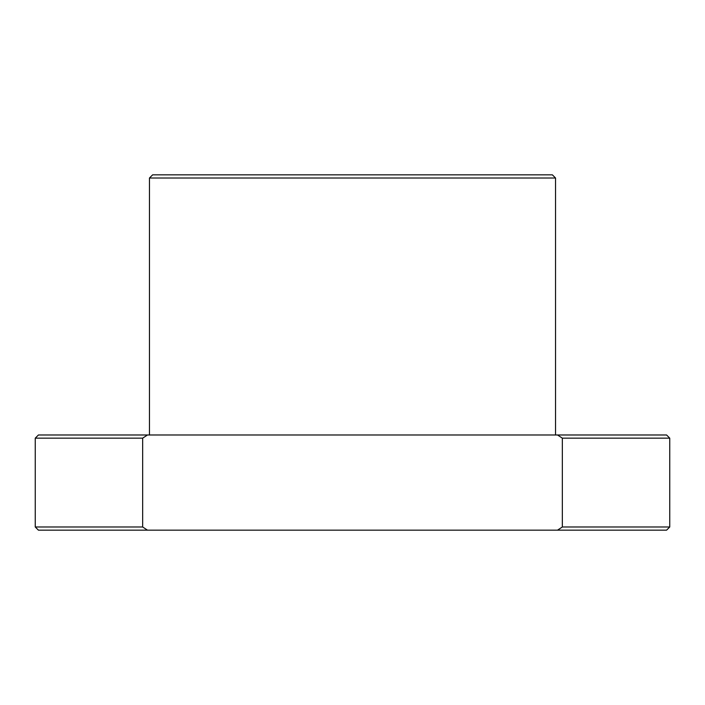 <?xml version="1.0" encoding="UTF-8"?>
<svg xmlns="http://www.w3.org/2000/svg" width="705" height="705" viewBox="0 0 705 705"><rect width="100%" height="100%" fill="white"/><g stroke="black" fill="none" stroke-linecap="round" stroke-linejoin="round"><path stroke-width="1.06" d="M149.46 178.012L152.632 174.84L552.367 174.84L555.54 178.012L149.46 178.012L149.46 434.985M555.54 178.012L555.54 434.985M605.269 530.16L546.067 530.16M666.577 530.16L557.514 530.16L562.343 526.987L669.75 526.987L666.577 530.16M562.343 438.157L557.514 434.985L666.577 434.985L669.75 438.157L562.343 438.157L562.343 526.987M142.657 438.157L147.486 434.985L38.422 434.985L35.25 438.157L142.657 438.157L142.657 526.987L147.486 530.16L557.514 530.16M147.486 530.16L38.422 530.16L35.25 526.987L142.657 526.987M147.486 434.985L557.514 434.985M669.75 438.157L669.75 526.987M35.25 438.157L35.25 526.987"/></g></svg>
